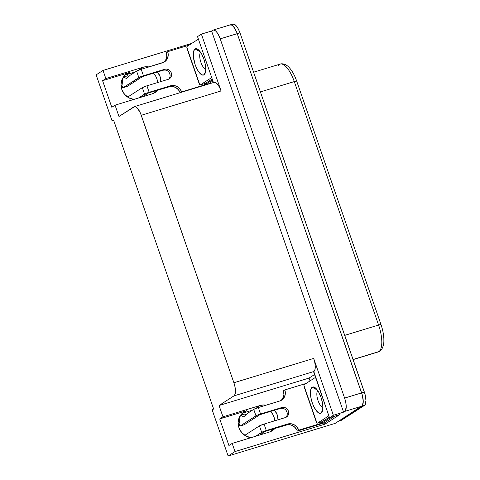 <?xml version="1.0" encoding="UTF-8"?>
<svg xmlns="http://www.w3.org/2000/svg" width="480" height="480" viewBox="0 0 480 480"><rect width="100%" height="100%" fill="white"/><g stroke="black" fill="none" stroke-linecap="round" stroke-linejoin="round"><path stroke-width="0.72" d="M321.132 413.088L322.752 409.608L321.132 413.088L319.128 413.178L317.964 412.464L314.352 407.694L312.312 402.954L310.926 397.794L310.416 392.988L310.854 389.274L312.174 387.222A13.752 4.998 73 0 1 314.82 387.474A13.752 4.998 73 0 1 321.432 398.7A13.752 4.998 73 0 1 322.206 411.702A13.752 4.998 73 0 1 321.132 413.088A13.752 4.998 73 0 1 312.312 402.954A13.752 4.998 73 0 1 312.174 387.222L314.172 387.132L316.554 389.028L318.948 392.616L320.994 397.356L322.374 402.516L322.89 407.322L322.452 411.03L321.132 413.088M317.388 390.09L312.174 387.222L317.388 390.09M200.622 52.356A8.976 3.258 -107 0 0 200.658 61.56A8.976 3.258 -107 0 0 205.758 69.222A8.976 3.258 73 0 1 200.658 61.56A8.976 3.258 73 0 1 200.622 52.356M195.042 48.972L200.262 51.84L195.042 48.972L193.722 51.03L193.428 57.054L195.18 64.71L197.226 69.444L199.62 73.038L202.002 74.928L204 74.844A13.752 4.998 73 0 1 195.18 64.71A13.752 4.998 73 0 1 195.042 48.972A13.752 4.998 73 0 1 197.694 49.23A13.752 4.998 73 0 1 204.3 60.45A13.752 4.998 73 0 1 205.08 73.452A13.752 4.998 73 0 1 204 74.844L205.32 72.786L205.758 69.072L205.248 64.272L203.862 59.106L201.822 54.372L199.428 50.784L197.046 48.888L195.042 48.972M205.626 71.364L204 74.844L205.626 71.364M278.232 65.622A23.226 8.436 73 0 1 279.39 64.47A23.226 8.436 73 0 1 280.26 64.08A23.226 8.436 73 0 1 294.288 81.588A23.226 8.436 -107 0 0 280.188 64.098L253.596 72.204M353.112 359.592L378.036 351.996A23.226 8.436 -107 0 0 378.828 351.624L353.07 359.472L378.828 351.624A23.226 8.436 -107 0 0 378.594 325.05L344.724 335.37L378.594 325.05A23.226 8.436 73 0 1 378.828 351.624A23.226 8.436 73 0 1 378.048 351.99A23.226 8.436 73 0 1 377.442 352.11M126.204 74.712L135.312 71.934L126.204 74.712L129.822 72.378L125.352 74.856L122.262 78.984L121.026 84.132L121.83 89.508L124.548 94.302L128.772 97.782L133.878 99.426A14.136 13.098 -122.8 0 1 121.83 89.508A14.136 13.098 -122.8 0 1 126.762 73.794A14.136 13.098 -122.8 0 1 129.822 72.378L126.204 74.712A14.136 13.098 57.2 0 0 125.058 75.12M243.33 412.956L252.444 410.178L243.33 412.956L246.948 410.622L242.478 413.1L239.388 417.228L238.152 422.376L238.956 427.752L241.674 432.552L245.898 436.032L251.01 437.67A14.136 13.098 -122.8 0 1 238.956 427.752A14.136 13.098 -122.8 0 1 243.888 412.038A14.136 13.098 -122.8 0 1 246.948 410.622L243.33 412.956A14.136 13.098 57.2 0 0 242.184 413.37M232.494 24.252L234.192 24.18L236.202 25.782L238.23 28.824L239.964 32.832L365.028 394.26L365.964 400.512L365.124 404.724L340.77 420.438M315.522 377.364L304.266 384.624L303.972 385.59L316.848 422.772L317.58 423.072L328.836 415.812L317.58 423.072A2.292 0.834 73 0 1 317.502 423.108A2.292 0.834 73 0 1 316.11 421.38L304.29 387.252A2.292 0.834 73 0 1 304.266 384.624L315.522 377.364M200.376 84.864A2.292 0.834 73 0 0 200.454 84.828L205.56 83.268L212.202 78.984L205.56 83.268L200.454 84.828L211.71 77.562L200.454 84.828L199.722 84.528L186.846 47.346L187.14 46.38L198.396 39.12L187.14 46.38A2.292 0.834 73 0 0 187.164 49.002L198.984 83.136A2.292 0.834 73 0 0 200.376 84.864L205.482 83.304A2.292 0.834 -107 0 0 205.56 83.268L205.224 83.286M322.524 421.566A2.292 0.834 -107 0 0 322.608 421.554A2.292 0.834 -107 0 0 322.686 421.518L329.328 417.228L322.35 421.53M278.082 420.282L277.278 414.966L274.596 410.22L280.434 408.444L281.88 407.508A5.346 4.956 -122.8 0 1 288.126 410.454A5.346 4.956 -122.8 0 1 286.524 417.03A5.346 4.956 -122.8 0 1 285.366 417.57L264.054 424.062L266.292 430.53L264.054 424.062A3.822 0.366 160.9 0 0 259.446 425.88L244.776 435.342L259.446 425.88L261.684 432.348A3.822 0.366 -19.1 0 1 266.292 430.53L287.604 424.038L290.958 423.738L294.258 424.8L297 427.062L298.764 430.17L297.318 431.106A9.168 8.496 57.2 0 0 286.158 424.968L287.604 424.038A9.168 8.496 -122.8 0 1 298.764 430.17L321.912 423.114L321.492 421.896L321.912 423.114L330.858 417.342L321.912 423.114L298.764 430.17L297.318 431.106L324.552 422.802L325.008 424.134L235.002 451.566L232.176 443.412L269.28 432.102L272.4 430.644L274.986 428.376L265.53 431.256L287.808 424.65L291.204 425.04L294.282 426.732L296.574 429.468L297.318 431.106L324.552 422.802L334.944 416.094L324.552 422.802L325.008 424.134L235.002 451.566L228.126 456L335.16 423.378L338.7 421.092L335.16 423.378L228.126 456L212.178 409.938L213.624 409.002L113.538 119.982L213.624 409.002L212.178 409.938L228.126 456L235.002 451.566L232.176 443.412L228.918 445.512L232.176 443.412L269.28 432.102A14.136 13.098 -122.8 0 0 272.34 430.68A14.136 13.098 -122.8 0 0 274.986 428.376L286.158 424.968L287.604 424.038L263.532 431.496L255.612 436.266L261.684 432.348L259.446 425.88L264.054 424.062L285.366 417.57L287.058 416.628L288.228 415.068L288.696 413.124L288.39 411.084L287.364 409.272L285.762 407.952L283.842 407.334L281.88 407.508L256.68 415.44L240.288 425.934L244.374 424.686L259.806 414.732L280.434 408.444L282.39 408.27L284.316 408.888M134.31 106.65A11.46 4.164 73 0 0 133.92 106.836L118.968 116.484L134.694 106.584L136.56 107.352L137.568 108.342L140.472 113.22L233.886 382.746L235.038 387.048L235.464 391.05L235.104 394.14L234 395.856L313.8 371.538A11.46 4.164 -107 0 0 313.686 358.422L233.886 382.746A11.46 4.164 73 0 1 234 395.856L219.048 405.504L309.06 378.072L314.544 374.532L309.06 378.072L310.038 380.904L309.06 378.072L219.048 405.504L234 395.856L313.8 371.538L329.508 417.756L339.72 414.642L325.008 424.134L339.72 414.642L329.508 417.756L333.366 415.266L313.686 358.422L314.838 362.724L315.264 366.726L314.898 369.822L313.56 371.688L329.508 417.756L333.366 415.266L313.686 358.422L233.886 382.746L141.27 115.278L221.064 90.96L201.384 34.116L197.526 36.606L213.432 82.536L197.526 36.606L201.384 34.116L211.596 31.008L213.534 30.012L215.424 30.792L216.456 31.794L218.478 34.836L220.212 38.844L344.61 398.088L345.78 402.456L346.218 406.524L345.372 410.736L343.578 412.152L211.596 31.008L212.742 30.264A11.646 4.23 73 0 1 213.144 30.078A11.646 4.23 73 0 1 220.212 38.844L344.61 398.088A11.646 4.23 73 0 1 344.73 411.408L343.578 412.152L333.366 415.266L343.578 412.152L211.596 31.008L201.384 34.116L221.064 90.96A11.46 4.164 -107 0 0 214.11 82.332L134.31 106.65A11.46 4.164 73 0 1 141.27 115.278L221.064 90.96L219.36 87.012L217.368 84.018L215.382 82.44L213.714 82.512M204.36 83.646L204.786 84.87L212.508 79.884L204.786 84.87L181.632 91.926L204.786 84.87L204.36 83.646M285.912 410.208L286.944 412.02L287.25 414.054M160.95 82.038L160.146 76.722L157.47 71.976L142.68 76.482L127.242 86.442L123.156 87.69L140.682 76.722L164.754 69.264L163.308 70.2L165.264 70.026L167.19 70.644M168.63 79.188A5.346 4.956 57.2 0 0 169.332 72.732A5.346 4.956 57.2 0 0 163.308 70.2L157.47 71.976L163.308 70.2L164.754 69.264A5.346 4.956 -122.8 0 1 171 72.204A5.346 4.956 -122.8 0 1 169.398 78.786A5.346 4.956 -122.8 0 1 168.24 79.326L146.928 85.818L142.32 87.636L144.558 94.104L138.48 98.022L146.406 93.246L170.478 85.794L169.032 86.724L157.854 90.132A14.136 13.098 -122.8 0 1 155.214 92.436A14.136 13.098 -122.8 0 1 152.154 93.852L115.05 105.162L111.792 107.262L102.582 80.676L129.822 72.378L102.582 80.676L105.84 78.576L103.014 70.422L105.84 78.576L142.95 67.266A14.136 13.098 -122.8 0 1 148.95 66.93L146.382 66.726L142.95 67.266L105.84 78.576L102.582 80.676L111.792 107.262L115.05 105.162L118.968 116.484L115.05 105.162L152.154 93.852L155.268 92.4L157.854 90.132L170.682 86.406L172.386 86.43L175.686 87.492L178.422 89.748L180.186 92.856M103.014 70.422L191.844 43.35L103.014 70.422L96.144 74.856L103.014 70.422M163.752 62.304A9.168 8.496 57.2 0 0 166.254 52.614L167.7 51.684L188.97 45.198L167.7 51.684L166.254 52.614L166.776 56.106L166.536 57.828L165.972 59.442L163.968 62.118M168.786 71.958L169.818 73.776L170.118 75.81M207.978 84.198L212.904 81.018L207.978 84.198M229.764 25.074L231.462 25.002L233.478 26.61A11.646 4.23 73 0 1 237.24 33.66L236.424 31.566L237.24 33.66L239.964 32.832L364.362 392.076L361.638 392.904A11.646 4.23 73 0 1 361.752 406.23L364.476 405.396L341.556 420.186L338.832 421.014A11.646 4.23 73 0 1 338.7 421.092L362.394 405.552L363.24 401.34L362.304 395.082L237.234 33.654L362.304 395.088L363.24 401.346L362.4 405.552L338.832 421.014A11.646 4.23 73 0 1 338.7 421.092L361.752 406.224L344.73 411.408L361.752 406.224A11.646 4.23 -107 0 0 361.632 392.898L344.61 398.088L361.632 392.898L237.234 33.654L220.212 38.844L237.234 33.654A11.646 4.23 -107 0 0 233.478 26.61A11.646 4.23 -107 0 0 230.166 24.888L213.144 30.078M113.694 120.426L112.092 120.918L96.144 74.856L112.092 120.918L113.538 119.982L112.092 120.918L113.694 120.426M219.048 405.504L222.966 416.82L219.714 418.92L228.918 445.512L219.714 418.92L222.966 416.82L219.048 405.504M266.076 405.174L263.508 404.97L260.076 405.51L222.966 416.82L260.076 405.51L256.818 407.61L260.076 405.51A14.136 13.098 -122.8 0 1 266.076 405.174M280.878 400.548A9.168 8.496 57.2 0 0 283.38 390.864L283.902 394.35L283.662 396.072L282.234 399.138L281.094 400.368M246.948 410.622L219.714 418.92L246.948 410.622M272.25 429.828L272.79 429.042A14.136 13.098 57.2 0 1 270.63 431.604M274.794 420.792L274.02 417.066L272.88 414.546L270.558 411.45A14.136 13.098 57.2 0 1 274.794 420.792M259.806 407.088L256.818 407.61A14.136 13.098 57.2 0 1 259.806 407.088M142.95 67.266L139.692 69.366L142.68 68.844A14.136 13.098 57.2 0 0 139.692 69.366L142.95 67.266M153.432 73.206L155.754 76.302L156.894 78.822L157.668 82.548A14.136 13.098 57.2 0 0 153.432 73.206M153.504 93.354A14.136 13.098 57.2 0 0 155.664 90.798L155.124 91.584M244.26 424.722A1.53 0.558 -107 0 0 244.32 424.71A1.53 0.558 -107 0 0 244.374 424.686L259.806 414.732L274.596 410.22A14.136 13.098 -122.8 0 1 278.088 419.784M127.134 86.478A1.53 0.558 -107 0 0 127.194 86.466A1.53 0.558 -107 0 0 127.242 86.442L142.68 76.482L157.47 71.976A14.136 13.098 -122.8 0 1 160.962 81.54M236.424 31.566L233.478 26.61L236.43 31.572M338.436 421.2L341.16 420.372A11.646 4.23 -107 0 0 341.556 420.186L338.832 421.014L361.752 406.23L364.476 405.396A11.646 4.23 -107 0 0 364.362 392.076L361.638 392.904L237.24 33.66L239.964 32.832A11.646 4.23 -107 0 0 232.89 24.066L230.166 24.894M260.418 91.908L294.288 81.588L378.594 325.05A3.822 0.366 -19.1 0 1 381 324.576A3.822 0.366 160.9 0 0 378.594 325.05L294.288 81.588A3.822 0.366 -19.1 0 1 296.688 81.108A3.822 0.366 160.9 0 0 294.288 81.588L260.418 91.908M280.188 64.098C281.178 63.54 285.522 63.336 289.266 67.626C292.248 70.956 294.72 75.45 296.694 81.114L381 324.576A3.822 0.366 -19.1 0 1 380.79 324.786M180.738 92.502L181.632 91.926L180.738 92.502M157.854 90.132L148.398 93.012L142.566 96.774L148.398 93.012L157.854 90.132M180.126 92.688A9.168 8.496 57.2 0 0 169.032 86.724L170.478 85.794L149.166 92.286L146.928 85.818A3.822 0.366 160.9 0 0 142.32 87.636L127.65 97.098L142.32 87.636L144.558 94.104A3.822 0.366 -19.1 0 1 149.166 92.286L146.928 85.818L168.24 79.326L169.932 78.384L171.096 76.824L171.564 74.874L171.264 72.84L170.232 71.028L168.636 69.708L166.71 69.09L164.754 69.264L143.442 75.756L141.204 69.294L136.596 71.106L130.206 75.228L126.618 78.594L123.564 77.046L127.65 75.804L128.904 76.452L127.65 75.804A1.53 0.558 -107 0 0 127.446 75.774A1.53 0.558 -107 0 0 127.392 75.798L123.414 77.01A1.53 0.558 73 0 1 123.564 77.046L127.65 75.804A1.53 0.558 -107 0 0 127.392 75.798M170.478 85.794A9.168 8.496 -122.8 0 1 181.632 91.926L179.868 88.812L177.132 86.556L173.832 85.494L170.478 85.794M167.7 51.684A9.168 8.496 -122.8 0 1 164.502 61.878A9.168 8.496 -122.8 0 1 162.516 62.796L141.204 69.294L164.052 62.142L165.414 61.188L167.418 58.512L168.222 55.17L167.7 51.684M123.126 77.424L121.974 85.572L122.544 87.318L123.156 87.69A1.53 0.558 73 0 1 123.108 87.714A1.53 0.558 73 0 1 122.298 86.874A1.53 0.558 73 0 1 121.986 85.188L123.126 77.424M127.062 86.466L123.156 87.69L138.834 77.574L136.596 71.106L130.206 75.228L126.66 78.57L123.564 77.046A1.53 0.558 -107 0 0 123.408 77.01M136.596 71.106L138.834 77.574A3.822 0.366 -19.1 0 1 143.442 75.756L141.204 69.294A3.822 0.366 160.9 0 0 136.596 71.106M283.38 390.864L284.826 389.928L306.096 383.442L284.826 389.928A9.168 8.496 -122.8 0 1 281.628 400.122A9.168 8.496 -122.8 0 1 279.642 401.04L282.54 399.432L284.544 396.756L285.348 393.42L285.252 391.656L284.826 389.928L283.38 390.864M285.756 417.432A5.346 4.956 57.2 0 0 286.458 410.976A5.346 4.956 57.2 0 0 280.434 408.444L281.88 407.508L260.574 414.006L258.33 407.538L279.642 401.04L258.33 407.538A3.822 0.366 160.9 0 0 253.722 409.35L258.33 407.538L260.574 414.006A3.822 0.366 -19.1 0 0 255.96 415.818L240.288 425.934A1.53 0.558 73 0 1 240.234 425.958A1.53 0.558 73 0 1 239.43 425.118A1.53 0.558 73 0 1 239.112 423.438L240.258 415.668L239.112 423.438L239.46 425.19L240.108 425.958L244.194 424.71M259.692 435.024L265.53 431.256L259.692 435.024M247.332 413.478L253.722 409.35L255.96 415.818L253.722 409.35L247.332 413.478L243.786 416.814L247.332 413.478M244.518 414.042A1.53 0.558 73 0 1 244.776 414.048L246.03 414.702L244.776 414.048L240.69 415.296L243.642 416.826L240.69 415.296L244.776 414.048A1.53 0.558 -107 0 0 244.572 414.018A1.53 0.558 -107 0 0 244.518 414.042L240.546 415.254A1.53 0.558 73 0 1 240.69 415.296A1.53 0.558 73 0 0 240.534 415.254M322.686 421.518L317.58 423.072L322.686 421.518M322.89 407.466A8.976 3.258 73 0 1 317.79 399.81A8.976 3.258 73 0 1 317.748 390.606A8.976 3.258 -107 0 0 317.79 399.81A8.976 3.258 -107 0 0 322.89 407.466M381 324.576C382.686 329.496 383.64 334.236 383.856 338.79C383.832 341.706 384.198 344.076 382.11 348.576C380.412 350.838 379.056 351.978 378.036 351.996M127.446 75.774L123.36 77.016M123.108 87.714L127.194 86.466M240.234 425.958L244.32 424.71M244.572 414.018L240.486 415.266M317.502 423.108L322.608 421.554"/></g></svg>
